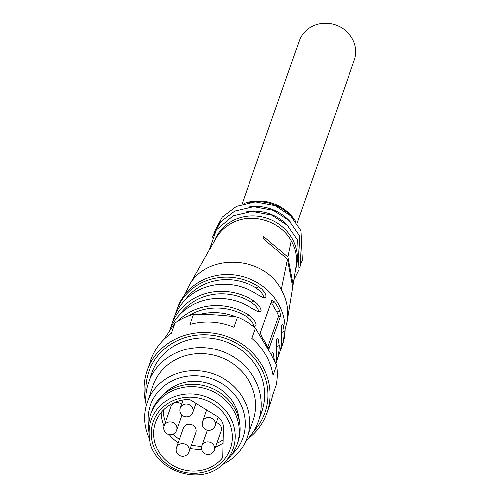 <?xml version="1.0" encoding="UTF-8"?>
<svg xmlns="http://www.w3.org/2000/svg" width="499" height="499" viewBox="0 0 499 499"><rect width="100%" height="100%" fill="white"/><g stroke="black" fill="none" stroke-linecap="round" stroke-linejoin="round"><path stroke-width="0.75" d="M297.017 223.402L354.34 60.048A29.135 26.971 -160.7 0 0 335.777 24.95A29.135 26.971 -160.7 0 0 299.356 40.75L242.034 204.103M243.924 203.548A41.274 38.205 19.3 0 1 295.888 221.787M215.917 238.266C219.903 231.324 225.679 226.01 233.245 222.323C252.937 212.399 280.737 221.213 291.241 240.755C295.801 248.895 297.41 257.409 296.082 266.291M292.907 285.846L293.125 284.63L287.923 257.122L263.428 236.252L263.11 238.379L287.48 259.305L292.732 287.075L287.249 321.057M185.266 293.905L188.616 286.52C205.488 252.775 263.453 254.671 281.305 289.632C286.9 299.693 288.884 310.178 287.243 321.088L285.147 329.24M280.151 351.028A55.626 51.491 -160.7 0 0 281.536 347.535L282.446 344.934A55.626 51.491 -160.7 0 0 265.119 288.11A55.626 51.491 -160.7 0 0 203.336 279.845A55.626 51.491 -160.7 0 0 177.476 308.095L176.559 310.696A55.626 51.491 19.3 0 1 202.426 282.446A55.626 51.491 19.3 0 1 258.881 286.806L261.938 289.214L264.358 291.99L265.718 294.454L266.135 296.312L265.418 297.66L262.792 297.404L256.392 293.899A55.626 51.491 19.3 0 0 199.937 289.539A55.626 51.491 19.3 0 0 174.07 317.788L171.581 324.88A55.626 51.491 -160.7 0 0 170.477 328.479M179.958 314.426A52.975 49.039 19.3 0 1 251.265 302.238L253.904 300.991A55.626 51.491 -160.7 0 0 197.448 296.631A55.626 51.491 -160.7 0 0 171.581 324.88M253.904 300.991L256.96 303.398L259.38 306.174L260.74 308.638L261.158 310.497L260.441 311.844L257.815 311.588L251.415 308.083A55.626 51.491 -160.7 0 0 194.959 303.723A55.626 51.491 -160.7 0 0 169.342 331.286M253.748 326.053L253.342 324.007L252.145 321.83L250.205 319.516L246.288 316.422L248.926 315.175A55.626 51.491 -160.7 0 0 192.471 310.815A55.626 51.491 -160.7 0 0 177.856 321.119M248.926 315.175L251.983 317.582L254.403 320.358L255.762 322.822L256.18 324.681L255.775 325.822L254.627 326.178L252.201 325.523M236.015 316.877A55.626 51.491 -160.7 0 0 200.292 314.251M175.455 314.295A55.626 51.491 19.3 0 1 176.559 310.696M275.648 363.26A55.626 51.491 19.3 0 0 276.764 352.531L276.727 339.626L277.307 338.334L278.336 339.345L279.253 345.439A55.626 51.491 19.3 0 1 276.558 361.719L279.047 354.627A55.626 51.491 -160.7 0 0 281.742 338.347L281.704 325.442L282.284 324.15L283.313 325.161L284.23 331.255L281.592 332.502A52.975 49.039 19.3 0 1 281.592 332.527M281.536 347.535A55.626 51.491 -160.7 0 0 284.23 331.255M276.558 361.719A55.626 51.491 19.3 0 1 275.835 363.634M271.587 355.407L272.155 352.668L272.728 352.575L273.358 353.529L274.275 359.623A55.626 51.491 19.3 0 1 274.275 360.559M279.702 310.827A55.626 51.491 -160.7 0 0 274.631 301.939L271.874 303.242L276.945 312.131L279.702 310.827L280.65 315.792L269.023 348.664M268.755 348.633L269.204 348.414L267.264 346.287A55.626 51.491 -160.7 0 0 262.193 337.399L260.328 332.858L272.005 299.968M271.78 300.236L274.631 301.939M214.327 241.079A43.045 39.845 19.3 0 1 234.075 219.953A43.045 39.845 19.3 0 1 292.077 238.379A43.045 39.845 19.3 0 1 295.558 269.547M246.506 211.807A43.045 39.845 19.3 0 1 288.709 226.615M248.165 207.079A43.045 39.845 19.3 0 1 290.368 221.887M249.824 202.351A43.045 39.845 19.3 0 1 292.027 217.159M188.541 315.879A52.975 49.039 19.3 0 1 246.288 316.422M258.725 311.869L258.32 309.823L257.122 307.646L255.182 305.332L251.265 302.238M276.614 346.711A52.975 49.039 -160.7 0 0 276.621 346.686L276.54 343.892M263.703 297.685L263.297 295.639L262.1 293.462L260.16 291.148L256.243 288.054A52.975 49.039 -160.7 0 0 184.936 300.242M281.592 332.502L281.517 329.708M271.874 303.242A3.973 1.098 64.7 0 0 271.125 302.095M280.65 315.792L278.348 316.884L267.707 347.204M278.348 316.884A3.973 1.098 64.7 0 0 276.945 312.131M267.027 412.873L270.701 402.406A63.573 58.845 19.3 0 0 272.666 395.283L276.234 385.122A63.573 58.845 -160.7 0 0 276.664 365.287L273.096 375.454A63.573 58.845 19.3 0 0 251.92 338.328L255.488 328.167A63.573 58.845 -160.7 0 0 237.424 317.071L223.646 315.455L207.809 314.432L193.537 314.239A63.573 58.845 -160.7 0 0 175.043 322.978L171.475 333.145A63.573 58.845 19.3 0 0 150.729 360.309L147.055 370.776A63.573 58.845 19.3 0 1 176.621 338.484A63.573 58.845 19.3 0 1 247.223 347.934A63.573 58.845 19.3 0 1 267.027 412.873A63.573 58.845 19.3 0 1 247.76 438.97M276.664 365.287L270.146 352.712L255.488 328.167M175.043 322.978L163.859 339.532M149.588 439.089A52.975 49.039 19.3 0 1 147.124 402.587L153.093 385.571A52.975 49.039 19.3 0 1 177.731 358.662A52.975 49.039 19.3 0 1 236.57 366.534A52.975 49.039 19.3 0 1 253.068 420.651L247.099 437.673A52.975 49.039 19.3 0 1 222.367 464.625M146.076 405.993A58.271 53.942 19.3 0 1 148.477 382.721A58.271 53.942 19.3 0 1 153.991 371.636A58.271 53.942 19.3 0 1 175.579 353.124A58.271 53.942 19.3 0 1 240.3 361.781A58.271 53.942 19.3 0 1 258.451 421.312A58.271 53.942 19.3 0 1 245.789 440.979M237.424 317.071L233.856 327.238A63.573 58.845 19.3 0 0 189.969 324.406L193.537 314.239M145.795 403.192A63.573 58.845 19.3 0 1 147.055 370.776M163.653 394.516A43.045 39.845 19.3 0 1 176.016 385.434A43.045 39.845 19.3 0 1 239.239 421.037M148.559 426.283A49.002 45.359 19.3 0 1 173.159 380.431A49.002 45.359 19.3 0 1 235.403 395.751A49.002 45.359 19.3 0 1 231.174 455.275M147.124 402.587A52.975 49.039 19.3 0 1 171.756 375.685A52.975 49.039 19.3 0 1 230.594 383.556A52.975 49.039 19.3 0 1 247.099 437.673M258.451 421.312L261.888 411.532A58.271 53.942 -160.7 0 0 230.943 343.886A58.271 53.942 -160.7 0 0 157.428 361.856A58.271 53.942 -160.7 0 0 151.914 372.94L148.477 382.721M253.536 431.473A61.583 57.005 -160.7 0 0 254.178 357.989A61.583 57.005 -160.7 0 0 177.426 340.561A61.583 57.005 -160.7 0 0 145.97 393.73M222.186 458.263A2.651 2.451 19.3 0 0 222.722 456.847L223.352 427.406A13.242 12.257 -160.7 0 0 217.015 416.297L190.194 399.824A2.651 2.451 19.3 0 0 188.616 399.406A38.404 35.554 19.3 0 0 155.563 422.541A38.404 35.554 19.3 0 0 174.176 466.228A38.404 35.554 19.3 0 0 222.186 458.263L222.722 456.741M161.221 412.492A38.404 35.554 -160.7 0 0 164.14 425.984M169.348 434.585A38.404 35.554 -160.7 0 0 178.23 442.713M190.325 448.239A38.404 35.554 -160.7 0 0 201.702 449.699M215.456 447.023A38.404 35.554 -160.7 0 0 223.022 442.962M149.189 436.082L148.721 431.049A45.69 42.296 19.3 0 1 150.76 414.22A45.69 42.296 19.3 0 1 172.012 391.01A45.69 42.296 19.3 0 1 222.76 397.803A45.69 42.296 19.3 0 1 236.988 444.478A45.69 42.296 19.3 0 1 228.068 458.893L224.556 462.523C202.051 488.652 150.461 470.588 149.189 436.082A43.401 40.176 19.3 0 1 171.313 398.052A43.401 40.176 19.3 0 1 225.592 410.558A43.401 40.176 19.3 0 1 224.556 462.523M150.76 414.22L151.59 411.856A45.69 42.296 19.3 0 1 172.841 388.646A45.69 42.296 19.3 0 1 223.589 395.439A45.69 42.296 19.3 0 1 237.817 442.114L236.988 444.478M163.31 410.172A37.082 34.325 -160.7 0 0 165.549 421.948M173.24 434.049A37.082 34.325 -160.7 0 0 179.428 439.301M191.504 444.871A37.082 34.325 -160.7 0 0 201.708 446.256M216.797 443.206A37.082 34.325 -160.7 0 0 223.09 439.675M181.617 404.271A6.624 6.131 -160.7 0 0 174.057 403.111A6.624 6.131 -160.7 0 0 170.982 406.479L164.177 425.859A6.624 6.131 19.3 0 1 167.259 422.497A6.624 6.131 19.3 0 1 176.178 425.335A6.624 6.131 19.3 0 1 176.677 430.25L182.01 415.037M214.345 450.185A6.624 6.624 0 0 1 205.906 454.24A6.624 6.624 0 0 1 201.852 445.8A6.624 6.131 19.3 0 1 204.927 442.438A6.624 6.131 19.3 0 1 213.853 445.27A6.624 6.131 19.3 0 1 214.345 450.185L221.151 430.799A6.624 6.131 -160.7 0 0 216.217 422.616M195.839 432.533A6.624 6.131 -160.7 0 0 193.774 425.766A6.624 6.131 -160.7 0 0 186.42 424.78A6.624 6.131 -160.7 0 0 183.339 428.148L176.54 447.528A6.624 6.131 19.3 0 1 179.615 444.166A6.624 6.131 19.3 0 1 188.541 447.004A6.624 6.131 19.3 0 1 189.034 451.913L195.839 432.533M287.923 257.122L291.254 240.761M281.305 289.632L287.48 259.305M274.275 359.623L273.889 359.81M279.253 345.439L276.621 346.686M256.243 288.054L258.881 286.806M172.286 401.04A40.787 37.749 19.3 0 1 232.253 437.866A40.787 37.749 19.3 0 1 170.864 466.871A40.787 37.749 19.3 0 1 172.286 401.04M215.081 425.853A6.624 6.624 0 0 1 206.642 429.913A6.624 6.624 0 0 1 202.588 421.468A6.624 6.131 19.3 0 1 205.663 418.106A6.624 6.131 19.3 0 1 214.589 420.944A6.624 6.131 19.3 0 1 215.081 425.853L218.163 417.077M192.795 412.405A6.624 6.624 0 0 1 184.356 416.459A6.624 6.624 0 0 1 180.301 408.02A6.624 6.131 19.3 0 1 183.383 404.652A6.624 6.131 19.3 0 1 192.302 407.49A6.624 6.131 19.3 0 1 192.795 412.405L195.97 403.367M188.641 286.47L215.961 238.191M293.125 284.63L296.082 266.298M185.279 293.842L185.173 294.161M209.162 250.199L216.292 229.871L233.077 215.774L252.132 211.376L271.743 215.063L287.299 225.199L297.647 240.131L299.013 269.709L293.886 279.914M212.25 237.2L220.533 221.806L234.736 211.046L253.791 206.648L273.402 210.335L288.958 220.471L299.306 235.403L300.672 264.981L299.587 267.844M213.909 232.472L222.192 217.077L236.395 206.318L255.451 201.92L275.061 205.607L290.618 215.743L300.966 230.675L302.332 260.253L301.246 263.116M202.588 421.468L206.636 409.922M164.177 425.859A6.624 6.624 0 0 0 168.232 434.305A6.624 6.624 0 0 0 176.677 430.25M201.852 445.8L207.353 430.119M180.301 408.02L183.121 399.973M176.54 447.528A6.624 6.624 0 0 0 180.594 455.974A6.624 6.624 0 0 0 189.034 451.913"/></g></svg>
